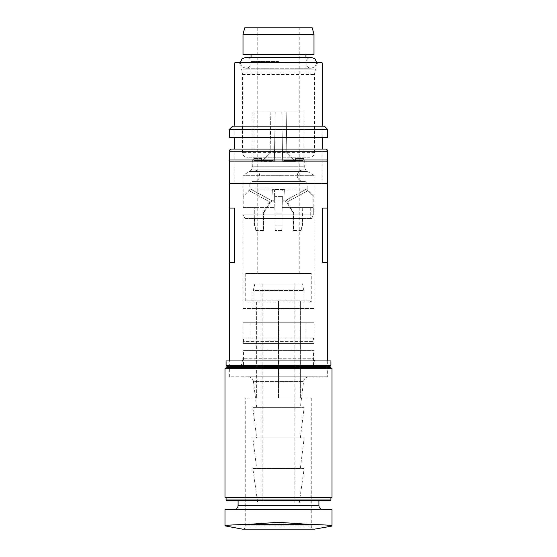 <?xml version="1.0" encoding="UTF-8"?>
<svg xmlns="http://www.w3.org/2000/svg" width="557" height="557" viewBox="0 0 557 557"><rect width="100%" height="100%" fill="white"/><g stroke="black" fill="none" stroke-linecap="round" stroke-linejoin="round"><path stroke-width="0.42" stroke-dasharray="2.79 2.09" d="M226.079 360.957L330.921 360.957M229.352 360.957L327.648 360.957L229.352 360.957L229.352 376.797L327.648 376.797L229.352 376.797M330.921 365.329L226.079 365.329M329.835 366.415L227.165 366.415M226.079 367.509L330.921 367.509M330.921 368.602L226.079 368.602L330.921 368.602M224.986 368.602L332.014 368.602M332.014 497.478L224.986 497.478M330.921 497.478L226.079 497.478L330.921 497.478M330.921 499.984L226.079 499.984M330.148 500.757L226.852 500.757M318.91 500.757L238.09 500.757L318.91 500.757M233.996 509.488L323.004 509.488L233.996 509.488M224.986 509.488L332.014 509.488L332.014 525.871M224.986 526.066L224.986 525.871C225.355 525.265 232.582 524.791 246.66 524.464L278.5 522.313L331.15 525.543M311.266 398.088L311.266 525.871L245.734 525.871L311.266 525.871A3.279 3.279 0 0 0 314.538 529.15L242.462 529.15A3.279 3.279 0 0 0 245.734 525.871L245.734 398.088L311.266 398.088L245.734 398.088M256.659 398.088L300.341 398.088L256.659 398.088L256.659 300.891L300.341 300.891L256.659 300.891L256.659 398.088M310.026 300.891L246.974 300.891L310.026 300.891L311.266 302.131L245.734 302.131L246.974 300.891M245.734 273.584L245.734 302.131L311.266 302.131L311.266 273.584L245.734 273.584L311.266 273.584M299.248 273.584L257.752 273.584L299.248 273.584L299.248 27.85L257.752 27.85L299.248 27.85M257.752 27.85L257.752 273.584M244.76 27.85L312.24 27.85M313.995 54.607L243.005 54.607M305.953 54.607L251.04 54.607L305.953 54.607M243.005 34.402L313.995 34.402M278.5 61.486L251.04 61.507L278.5 61.486M251.04 69.897L305.953 69.897L251.04 69.897L251.04 64.097L305.953 64.055L251.04 64.097L251.04 69.897M313.995 69.897L243.005 69.897L313.995 69.897L313.995 126.147L243.005 126.147L313.995 126.147M243.005 69.897L243.005 126.147M324.369 126.147L232.631 126.147M327.648 129.419L229.352 129.419M327.648 137.614L229.352 137.614M322.19 137.614L234.81 137.614L322.19 137.614L322.19 126.147M234.81 159.998L234.81 149.081L322.19 149.081L322.19 159.998L234.81 159.998L322.19 159.998M229.352 159.998L327.648 159.998M229.352 262.66L234.81 262.66L234.81 208.053L229.352 208.053M327.648 208.053L322.19 208.053L322.19 262.66L327.648 262.66M278.5 398.088L278.5 300.891L278.5 398.088M300.341 398.088L300.341 300.891L300.341 398.088M325.622 376.797L324.529 376.797L325.622 376.901M324.71 376.797L325.441 376.797L324.71 376.797M324.989 376.797L325.441 376.901L324.989 376.797M325.88 376.901L324.271 376.901M324.271 376.797L325.88 376.797M308.989 376.797L248.011 376.797L308.989 376.797A5.459 5.459 0 0 0 303.565 381.58L300.341 407.376L256.659 407.376L300.341 407.376M310.033 376.797L315.603 376.797L310.033 376.901M315.603 376.797L313.452 376.797L315.603 376.797M320.233 376.797L325.796 376.797L320.233 376.797M316.571 376.797L319.258 376.901L316.571 376.797M229.352 183.483L327.648 183.483M327.648 360.957L327.648 376.797M322.19 183.483L234.81 183.483L322.19 183.483L322.19 161.091L234.81 161.091L234.81 183.483M234.81 161.091L322.19 161.091M327.648 161.091L229.352 161.091M231.538 149.081L325.462 149.081M234.81 126.147L234.81 137.614M234.81 62.802L322.19 62.802M317.469 62.802L239.531 62.802L317.469 62.802L314.726 73.023A5.459 5.459 0 0 0 314.538 74.436L314.538 152.353A5.459 5.459 0 0 1 309.079 157.819L247.921 157.819L309.079 157.819M239.531 62.802L242.274 73.023A5.459 5.459 0 0 1 242.462 74.436L242.462 152.353A5.459 5.459 0 0 0 247.921 157.819M304.714 157.819L252.286 157.819L304.714 157.819L304.714 166.78L252.286 166.78L304.714 166.78A5.459 5.459 0 0 0 307.443 171.507L249.557 171.507A5.459 5.459 0 0 0 252.286 166.78L252.286 157.819M245.087 218.532L311.628 218.532L245.087 218.532L243.005 214.932L313.292 214.932L243.005 214.932L243.005 308.536L313.995 308.536L313.995 175.288L307.443 171.507L249.557 171.507L243.005 175.288L313.995 175.288L243.005 175.288L243.214 196.419L249.828 189.589L249.828 183.58L307.172 183.58L249.828 183.58A2.186 2.186 0 0 1 252.015 181.401L304.985 181.401A2.186 2.186 0 0 1 307.172 183.58L307.172 189.589L306.789 189.589L312.957 195.598L312.978 207.608L311.356 207.608L313.292 207.608L282.176 207.608L313.292 207.608L313.292 214.932L313.292 207.608L302.242 207.608L302.528 218.532L254.472 218.532L302.27 218.532L302.291 225.084L302.242 207.608L312.978 207.608L312.957 195.598L307.993 190.682L286.702 202.226L293.365 213.073L286.702 202.226L284.836 200.847L306.552 189.046L306.789 189.589L306.552 189.046L284.425 189.046L283.75 200.847L284.836 200.847L283.75 200.847L284.425 189.046L283.144 189.589L284.425 189.046L306.552 189.046L284.836 200.847L286.702 202.226L307.993 190.682L307.172 189.589L313.173 195.598L313.173 207.608M243.214 196.419L243.193 207.608L274.824 207.608L243.193 207.608L243.214 196.419L249.007 190.682L270.298 202.226L263.635 213.073L270.298 202.226L249.007 190.682L243.214 196.419M274.824 207.608L274.629 196.419L282.371 196.419L274.629 196.419L274.824 207.608L254.758 207.608L274.824 207.608L275.012 218.532L274.824 207.608M282.371 196.419L282.079 213.073L282.371 196.419M313.995 308.536L243.005 308.536M303.892 308.536L253.108 308.536L303.892 308.536L303.892 290.51L253.108 290.51L253.108 308.536M254.862 283.959L253.108 290.51L303.892 290.51L302.138 283.959L254.862 283.959L302.138 283.959M294.883 283.959L262.117 283.959L294.883 283.959L294.883 502.936L262.117 502.936L294.883 502.936M262.117 283.959L262.117 502.936M299.248 502.936L257.752 502.936L299.248 502.936L304.164 468.534L252.836 468.534L257.752 502.936M252.836 468.534L304.164 468.534M300.341 468.534L256.659 468.534L300.341 468.534L304.164 437.955L252.836 437.955L256.659 468.534M252.836 437.955L304.164 437.955M300.341 437.955L256.659 437.955L300.341 437.955L304.164 407.376L252.836 407.376L256.659 437.955M252.836 407.376L304.164 407.376M248.011 376.797A5.459 5.459 0 0 1 253.435 381.58L303.565 381.58L253.435 381.58L256.659 407.376M311.628 218.532L313.292 214.932L311.628 218.532L310.715 218.532L311.628 218.532M302.291 225.084L300.822 230.549L293.435 230.549L293.365 213.073L293.435 230.549L300.822 230.549L302.291 225.084M283.144 189.589L273.856 189.589L272.575 189.046L273.856 189.589L283.144 189.589L282.476 190.682L283.144 189.589M272.575 189.046L250.448 189.046L250.211 189.589L250.448 189.046L272.575 189.046L273.25 200.847L272.164 200.847L273.25 200.847L272.575 189.046M250.211 189.589L249.007 190.682L250.211 189.589M282.176 207.608L302.242 207.608L282.176 207.608L281.779 230.549L282.176 207.608M274.524 190.682L273.856 189.589L274.524 190.682L274.726 202.226L274.524 190.682M274.921 213.073L275.221 230.549L274.921 213.073L282.079 213.073L274.921 213.073M243.193 207.608L254.758 207.608L254.709 225.084L256.178 230.549L263.565 230.549L263.635 213.073L263.565 230.549L256.178 230.549L254.709 225.084L254.758 207.608L243.193 207.608M281.87 225.084L275.13 225.084L281.87 225.084M281.779 230.549L275.221 230.549L281.779 230.549M286.187 199.907L270.813 199.907L286.187 199.907L293.79 213.073L293.365 213.073L293.79 213.073L293.79 230.549L293.435 230.549L293.79 230.549M282.274 202.226L283.75 200.847L282.274 202.226M274.726 202.226L273.25 200.847L274.726 202.226M270.298 202.226L272.164 200.847L250.448 189.046L272.164 200.847L270.298 202.226M263.21 230.549L263.565 230.549L263.21 230.549L263.21 213.073L263.635 213.073L263.21 213.073L270.813 199.907M254.472 218.532L254.472 225.084L255.935 230.549M304.985 181.401L252.015 181.401M253.929 181.401L303.071 181.401L253.929 181.401A5.737 5.737 0 0 0 259.659 175.664A5.737 5.737 0 0 0 253.929 169.934L303.071 169.934A5.737 5.737 0 0 0 297.341 175.664A5.737 5.737 0 0 0 303.071 181.401M253.108 169.934L303.892 169.934L253.108 169.934L253.108 112.048M303.071 169.934L253.929 169.934M303.892 169.934L303.892 112.048M303.565 158.501L303.105 160.646L284.773 160.646C283.457 160.513 282.726 159.796 282.587 158.501L281.779 112.048L282.587 158.501C282.733 159.803 283.464 160.52 284.773 160.646L303.105 160.646L303.565 158.501L295.488 158.501L294.813 160.646L303.105 160.646L284.773 160.646C283.45 160.507 282.719 159.789 282.587 158.501L281.779 112.048L275.221 112.048L274.413 158.501L275.221 112.048L286.145 112.048L281.779 112.048L282.636 161.467L295.475 161.467L295.488 158.501L295.475 161.467L286.862 153.266L295.475 161.467L282.636 161.467L282.587 158.501C282.733 159.803 283.457 160.52 284.773 160.646L294.813 160.646L295.488 158.501L303.565 158.501M274.413 158.501C274.267 159.803 273.536 160.52 272.227 160.646L253.895 160.646L253.435 158.501L253.895 160.646L272.227 160.646C273.543 160.513 274.274 159.796 274.413 158.501C274.267 159.803 273.543 160.52 272.227 160.646L262.187 160.646L261.512 158.501L261.525 161.467L270.138 153.266L261.525 161.467L274.364 161.467L274.504 153.266L274.364 161.467L261.525 161.467L261.512 158.501L262.187 160.646L253.895 160.646L272.227 160.646C273.55 160.507 274.281 159.789 274.413 158.501M270.855 112.048L253.317 112.048L275.221 112.048L270.855 112.048L270.138 153.266C272.867 150.752 274.322 150.752 274.504 153.266C274.35 150.752 272.895 150.752 270.138 153.266L270.855 112.048M303.683 112.048L286.145 112.048L303.683 112.048M275.221 112.048L274.504 153.266L275.221 112.048M286.862 153.266C284.133 150.752 282.678 150.752 282.496 153.266C282.65 150.752 284.105 150.752 286.862 153.266L286.145 112.048L286.862 153.266M312.693 376.901L315.603 376.901L312.693 376.901M320.233 376.901L323.144 376.797L320.233 376.901M323.144 376.901L325.796 376.901L323.144 376.901M325.441 376.901L324.989 376.901L325.441 376.901M313.995 322.733L313.995 343.446L313.452 338.022L243.548 338.022L243.548 341.413L313.452 341.413L243.548 341.413L243.005 343.446L313.995 343.446L243.005 343.446L243.005 322.733L313.995 322.733L243.005 322.733M251.033 322.733L305.967 322.733L251.033 322.733L251.033 338.022L305.967 338.022L251.033 338.022M243.548 338.022L313.452 338.022M305.967 338.022L305.967 322.733M313.995 350.583L313.995 358.771L315.749 365.329L241.251 365.329L243.005 358.771L313.995 358.771L243.005 358.771L243.005 350.583L313.995 350.583L243.005 350.583M243.548 350.583L313.452 350.583L243.548 350.583L243.548 365.329L313.452 365.329L243.548 365.329M241.251 365.329L315.749 365.329M313.452 365.329L313.452 350.583M318.91 505.394L238.09 505.394M246.66 524.464L310.34 524.464M305.953 61.542L305.953 57.336L305.953 61.542C306.754 58.917 308.522 57.517 311.266 57.336L245.734 57.336C248.457 57.51 250.225 58.896 251.04 61.507L251.04 57.336L251.04 61.507M305.953 64.055L305.953 69.897L305.953 64.055C306.754 66.687 308.522 68.086 311.266 68.26L315.123 66.659L316.724 62.802M229.352 151.26L327.648 151.26M242.274 73.023L314.726 73.023L242.274 73.023M242.462 74.436L314.538 74.436L242.462 74.436M314.538 152.353L242.462 152.353L314.538 152.353M261.512 158.501L253.435 158.501L261.512 158.501M240.276 62.802L241.877 66.659L245.734 68.26L311.266 68.26L245.734 68.26C248.457 68.086 250.225 66.701 251.04 64.097M310.715 207.608L310.715 218.532M302.528 218.532L302.528 225.084L301.065 230.549"/><path stroke-width="0.84" d="M330.921 360.957L226.079 360.957L226.079 365.329L330.921 365.329L330.921 360.957M330.921 365.329L329.835 366.415L227.165 366.415L226.079 365.329M330.921 368.602L330.921 367.509L226.079 367.509L227.165 366.415M330.921 367.509L329.835 366.415M226.079 368.602L226.079 367.509M332.014 368.602L224.986 368.602L224.986 497.478L332.014 497.478L332.014 368.602M330.921 497.478L330.921 499.984L226.079 499.984L226.079 497.478M330.921 499.984L330.148 500.757L226.852 500.757L226.079 499.984M233.996 509.488A4.094 4.094 0 0 0 238.09 505.394L238.09 500.757M323.004 509.488A4.094 4.094 0 0 1 318.91 505.394L318.91 500.757M332.014 526.066L314.538 529.15L242.462 529.15L224.986 525.871C225.355 525.265 232.582 524.791 246.66 524.464L278.5 522.313L310.34 524.464C324.418 524.791 331.645 525.265 332.014 525.871L332.014 509.488L224.986 509.488L224.986 525.871L224.986 509.488M332.014 525.871L331.15 525.543M312.24 27.85L244.76 27.85L243.005 34.402L243.005 54.607L313.995 54.607L313.995 34.402L312.24 27.85M313.995 34.402L243.005 34.402M229.352 129.419L232.631 126.147L324.369 126.147L327.648 129.419L327.648 137.614L229.352 137.614L229.352 129.419L327.648 129.419M322.19 149.081L322.19 137.614L322.19 149.081L234.81 149.081L234.81 137.614L234.81 149.081M327.648 159.998L229.352 159.998L229.352 208.053L234.81 208.053L234.81 262.66L229.352 262.66L229.352 360.957L229.352 183.483L327.648 183.483L327.648 360.957L327.648 262.66L322.19 262.66L322.19 208.053L327.648 208.053L327.648 159.998M229.352 161.091L327.648 161.091L327.648 151.26L229.352 151.26L229.352 161.091M327.648 151.26A2.186 2.186 0 0 0 325.462 149.081L231.538 149.081A2.186 2.186 0 0 0 229.352 151.26M322.19 126.147L322.19 62.802L234.81 62.802L234.81 126.147M238.09 505.394L318.91 505.394M310.34 524.464L246.66 524.464M305.953 57.336L305.953 54.614L305.953 57.336M251.04 54.607L251.04 57.336L251.04 54.607M316.724 62.802L315.123 58.938L311.266 57.336L245.734 57.336L241.877 58.938L240.276 62.802"/></g></svg>
